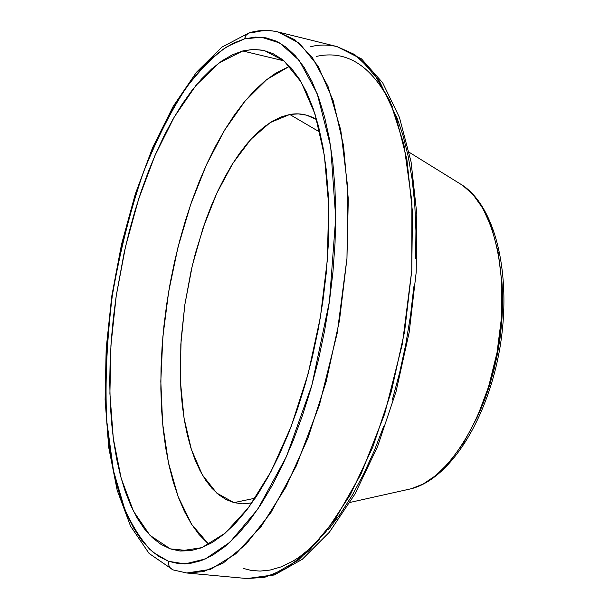<?xml version="1.0" encoding="UTF-8"?>
<svg xmlns="http://www.w3.org/2000/svg" width="609" height="609" viewBox="0 0 609 609"><rect width="100%" height="100%" fill="white"/><g stroke="black" fill="none" stroke-linecap="round" stroke-linejoin="round"><path stroke-width="0.91" d="M459.216 183.263L462.642 185.38L472.927 194.446L482.846 208.308L491.623 227.667L498.299 252.765L501.869 283.071L501.557 317.083L497.051 352.497L488.646 386.639L477.205 417.127L463.883 442.355L449.853 461.698L436.044 475.355L423.126 484.041L411.433 488.692L407.505 489.567L411.433 488.692C447.394 479.74 485.83 419.86 497.972 347.328C510.319 274.826 493.671 205.644 462.642 185.38L459.216 183.263M310.537 46.786C318.629 44.556 327.429 44.48 336.937 46.558L354.674 54.521L372.837 71.717L389.95 100.927L403.851 144.242L411.905 201.777L411.768 270.48L402.382 343.94L384.622 414.082L361.076 473.909L334.98 519.568L309.151 550.612L285.431 568.92L264.687 577.294L247.117 578.55L272.124 575.117L298.471 560.006L324.978 533.065L350.259 494.889L372.845 446.93L391.359 391.48L404.597 331.562L411.76 270.617L412.483 212.168L406.888 159.444L395.546 115.086L379.354 80.936L359.424 58.007L336.937 46.558L361.487 58.883L382.665 82.763L399.451 117.438L411.075 161.834L416.822 214.216L416.221 272.086L409.179 332.331L396.056 391.557L377.618 446.42L354.994 494.006L329.439 532.129L302.201 559.366L274.347 574.972L247.117 578.55L186.757 573L203.467 571.607L223.282 562.967L246.051 544.202L270.997 512.451L296.37 465.794L319.489 404.719L337.203 333.176L346.97 258.353L347.846 188.493L340.781 130.12L327.992 86.333L312.006 56.941L294.893 39.783L278.1 31.988L299.384 43.239L318.119 66.191L333.176 100.63L343.514 145.528L348.279 199.044L346.955 258.49L339.457 320.562L326.165 381.66L307.895 438.244L285.827 487.223L261.322 526.245L235.79 553.825L210.554 569.354L186.757 573L173.276 569.933C169.744 568.403 168.153 565.525 168.495 561.3C168.153 565.525 169.744 568.403 173.276 569.933M243.075 568.364L251.136 570.397L260.096 571.09L270.031 570.077L280.97 566.926L292.899 561.155L299.225 557.128L312.531 546.456L319.474 539.681M392.516 107.032C367.783 55.548 337.645 51.712 316.467 56.401M249.903 32.612L246.31 34.804L244.491 38.885L261.337 37.195L279.912 43.033L299.217 60.39L317.213 93.733L330.664 146.404L335.704 217.87L329.454 301.371L311.945 384.979L286.436 456.613L257.714 509.261L229.913 542.254L205.385 558.948L184.961 563.926L168.495 561.3L178.863 563.698L189.78 563.523L201.153 560.668L212.868 555.058L224.812 546.661L236.848 535.463L248.83 521.517L260.614 504.891L272.048 485.731L282.964 464.203L293.211 440.558L302.627 415.049L311.085 388.017L318.446 359.797L324.597 330.786L329.454 301.371L332.948 271.979L335.041 242.999L335.704 214.84L334.958 187.869L332.826 162.428L329.378 138.822L324.681 117.316L318.834 98.125L311.93 81.416L304.097 67.302L295.456 55.876L286.131 47.159L276.25 41.161L265.935 37.827L255.316 37.096L244.491 38.885L233.59 43.079L222.696 49.542L211.917 58.152L201.335 68.748L191.036 81.195L181.079 95.316L171.532 110.975L162.466 128.012L153.917 146.267L145.947 165.587L138.593 185.829L131.894 206.839L125.88 228.474L120.597 250.596L116.06 273.045L112.3 295.685L109.338 318.385L107.207 340.987L105.913 363.345L105.479 385.322L105.92 406.759L107.245 427.51L109.468 447.417L112.581 466.311L116.601 484.041L121.503 500.431L127.296 515.313L133.942 528.528L141.433 539.894L149.715 549.249L158.759 556.436L168.495 561.3L153.567 552.66C143.389 543.418 133.782 528.939 124.731 509.2L113.495 470.833L106.712 420.743C104.938 381.873 106.803 340.187 112.3 295.685C119.973 251.334 130.356 210.166 143.442 172.187C157.434 137.619 171.867 109.217 186.765 86.988C201.297 68.345 214.855 54.833 227.439 46.451L244.491 38.885L245.922 35.292L248.213 33.259L249.903 32.612L252.994 32.65C261.535 30.229 269.901 30.008 278.1 31.988C268.805 29.765 259.442 29.963 250.01 32.589M289.77 114.484L319.953 132.183L289.77 114.484L281.206 116.905L272.619 121.084L264.085 126.916L255.681 134.323L247.467 143.199L239.512 153.43L231.877 164.917L224.607 177.523L217.756 191.15L211.369 205.675L205.492 220.968L195.39 253.382L191.226 270.267L184.832 304.774L181.124 339.441L180.256 373.279L180.903 389.57L182.281 405.282L184.398 420.279L187.237 434.438L190.792 447.63L195.055 459.726L200.011 470.605L205.621 480.143L211.863 488.22L218.692 494.729L226.068 499.555L233.932 502.623L216.682 493.031L202.333 474.86L191.363 449.427L184.047 418.185L180.538 382.65L180.827 344.344L184.832 304.774L192.353 265.41L203.132 227.728L216.819 193.175L232.942 163.204L250.961 139.225L270.175 122.584L289.77 114.484C299.186 112.779 308.162 114.484 316.688 119.6L306.494 115.147L298.227 113.875L289.77 114.484M255.232 498.17L233.932 502.623L242.215 503.833L251.974 502.912L242.755 503.849L233.932 502.623L255.232 498.17M289.61 66.236L266.856 79.452L244.932 101.216L224.546 130.219L206.291 165.115L190.655 204.548L178.003 247.193L168.663 291.726L162.862 336.861L160.814 381.287L162.641 423.674L168.427 462.627L178.155 496.723L191.728 524.478L208.872 544.431L199.021 534.504L191.34 523.869L184.474 511.484L178.452 497.5L173.291 482.077L169.02 465.375L165.633 447.546L163.143 428.759L161.552 409.157L160.852 388.892L161.027 368.118L162.07 346.97L163.973 325.594L166.706 304.135L170.254 282.728L174.593 261.52L179.701 240.646L185.539 220.237L192.086 200.445L199.303 181.398L207.144 163.258L215.578 146.145L224.546 130.219L233.993 115.626L243.866 102.502L254.098 91L264.618 81.263L275.337 73.43L289.61 66.236M242.74 50.958L284 60.854L242.74 50.958L253.024 49.398L263.118 50.242L272.901 53.569L282.256 59.431L291.072 67.858L299.232 78.85L306.616 92.37L313.102 108.341L318.598 126.642L322.998 147.112L326.218 169.546L328.19 193.692L328.868 219.263L328.205 245.937L326.211 273.372L322.892 301.204L318.294 329.035L312.478 356.501L305.528 383.228L297.542 408.845L288.643 433.037L278.968 455.494L268.645 475.956L257.835 494.211L246.675 510.083L235.318 523.443L223.906 534.207L212.564 542.33L201.427 547.818L190.602 550.688L180.203 551.008L170.307 548.876L150.004 535.372L133.478 511.21L121.161 478.232L113.289 438.343L109.902 393.444L110.937 345.341L116.235 295.791L125.568 246.485L138.631 199.097L155.044 155.318L174.334 116.859L195.915 85.481L219.019 62.955L242.74 50.958L253.687 49.382L264.405 50.532L284.007 60.862L301.211 82.101L314.99 113.99L324.391 155.561L328.662 205.05L327.345 259.99L320.387 317.342L308.131 373.804L291.33 426.125L271.051 471.473L248.525 507.655L225.041 533.256L201.823 547.666L179.906 550.985L170.307 548.876L160.997 544.385L152.349 537.678L144.409 528.878L137.223 518.152L130.836 505.637L125.264 491.509L120.536 475.918L116.662 459.034L113.647 441.007L111.493 421.991L110.199 402.161L109.749 381.645L110.145 360.612L111.371 339.19L113.411 317.54L116.235 295.791L124.19 252.575L129.268 231.39L135.031 210.676L141.463 190.564L148.52 171.205L156.17 152.737L164.361 135.312L173.055 119.075L182.198 104.169L191.728 90.749L201.579 78.957L211.688 68.939L221.973 60.847L232.356 54.81L242.74 50.958M189.848 550.795L170.307 548.876L189.848 550.795M396.39 116.083L402.876 135.023L408.167 156.201L412.156 179.404L414.767 204.373L415.939 230.819L415.635 258.391M413.831 286.74L410.535 315.47L405.8 344.199L399.687 372.518L392.28 400.044M383.693 426.407L374.063 451.269L363.52 474.304L352.238 495.262L340.362 513.912L328.076 530.081M501.641 277.278L502.539 291.955L502.577 307.149L501.725 322.679L500.004 338.36L497.431 354.004L494.036 369.435L489.857 384.462L484.947 398.91L479.374 412.613M409.202 152.288L462.642 185.38C496.114 207.684 511.91 276.25 499.943 347.655C487.801 419.045 450.371 478.613 411.433 488.692L350.091 502.41M186.757 573L173.375 569.971M278.1 31.988L336.937 46.558M249.157 32.833L221.927 47.114L196.463 72.258L173.23 106.293L152.692 147.454L135.327 193.997L121.556 244.186L111.736 296.324L106.172 348.721L105.098 399.671L108.714 447.432L117.164 490.207L130.562 526.168L149.098 553.452L172.887 569.788"/></g></svg>
